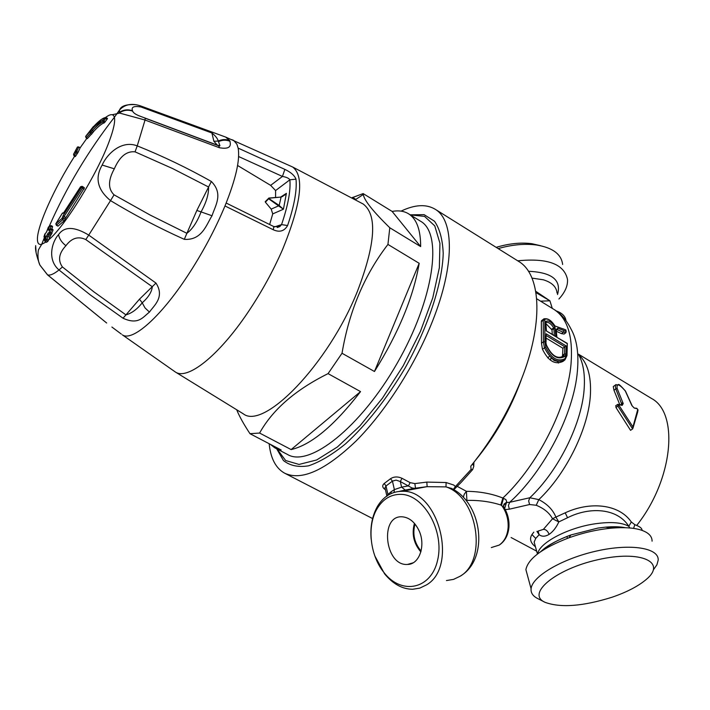 <?xml version="1.0" encoding="UTF-8"?>
<svg xmlns="http://www.w3.org/2000/svg" width="710" height="710" viewBox="0 0 710 710"><rect width="100%" height="100%" fill="white"/><g stroke="black" fill="none" stroke-linecap="round" stroke-linejoin="round"><path stroke-width="1.06" d="M421.092 551.058C414.383 543.07 412.35 534.071 415.004 524.042M414.436 523.368C411.551 533.973 413.69 543.496 420.861 551.918M418.847 530.264C426.115 545.023 419.477 564.636 407.469 564.441C384.696 566.243 379.326 514.617 402.499 516.836C409.297 517.537 414.746 522.01 418.847 530.264M362.402 203.575L363.245 204.054C377.489 214.908 375.546 244.009 357.414 291.34C328.411 364.141 263.818 430.455 243.219 413.779L175.361 372.005L122.351 334.845C132.122 341.918 160.016 317.814 187.538 275.915C202.678 252.84 215.157 229.516 224.981 205.962C235.809 179.08 240.193 159.794 238.143 148.115L284.861 169.388C290.834 172.21 294.543 175.476 295.999 179.177L289.866 179.799C290.825 190.546 288.047 205.474 281.55 224.608L287.594 225.531C284.364 231.167 279.616 232.587 273.35 229.792L224.981 205.962M352 197.735L363.138 193.582L363.307 194.469C364.052 200.14 372.883 211.243 389.79 227.759L387.944 244.435C364.452 274.85 349.142 311.122 342.016 353.26L328.064 373.629C295.449 389.825 272.631 409.635 259.603 433.056L249.982 433.695C243.761 424.243 239.385 416.388 236.856 410.131M355.87 199.377L352.613 197.38M392.142 211.438C398.621 210.222 404.15 211.048 408.747 213.914C416.69 219.017 420.657 229.907 420.657 246.592L392.142 211.438L363.138 193.582M420.657 246.592L389.79 227.759M419.184 263.312C413.513 296.789 398.612 332.848 374.463 371.499L419.184 263.312L387.944 244.435M374.463 371.499L342.016 353.26M360.547 391.609C334.383 425.547 311.246 444.868 291.135 449.581L360.547 391.609L328.064 373.629M291.135 449.581L259.603 433.056M249.982 433.695L281.16 449.989L274.859 447.868L270.226 444.274M420.355 221.094L420.817 221.378C442.925 233.883 434.032 299.123 397.121 363.351C360.449 427.713 309.063 467.801 287.443 454.435L275.515 448.205M273.749 226.552L273.35 229.792M274.548 226.907L281.55 224.608L279.864 226.534L277.566 227.404M238.604 156.528L282.438 176.444L284.861 169.388M237.584 165.492L270.643 185.363L282.438 176.444C286.396 177.109 288.872 178.228 289.866 179.799L275.595 190.555L275.578 197.495M280.459 197.202L286.387 193.351L281.062 197.211L279.012 206.202L283.432 209.219L272.738 213.896L269.658 224.475M275.595 190.555L270.643 185.363M272.738 213.896L271.202 209.113L265.38 202.173L265.505 201.542M269.01 198.125L280.361 197.131L269.063 198.205L268.646 198.773L268.486 198.285L278.977 205.323L279.012 206.202M282.42 196.626L286.387 193.351L283.432 209.219L278.977 205.323M284.958 194.904L280.974 197.114M280.512 197.273L284.887 194.966M386.923 496.281L387.917 494.435L388.086 495.136M385.255 488.87L384.989 487.672L386.009 485.986L384.208 483.501C381.891 485.587 382.308 487.681 385.468 489.793M414.445 488.347L415.501 488.187L414.862 483.599L410.123 482.64L408.454 485.871L401.603 487.14L400.307 481.531L411.915 487.93L414.445 488.347L405.268 490.069L401.603 487.14L394.378 489.607L394.032 492.412M390.518 478.717C393.988 476.534 397.804 476.401 401.984 478.3L400.307 481.531L396.056 480.102L392.444 481.131L390.518 478.717L384.208 483.501M405.996 489.998L399.579 491.338M371.144 539.112C370.096 526.625 372.235 515.673 377.542 506.248C383.666 496.281 391.991 491.284 402.508 491.276L402.685 491.284C438.576 489.882 458.376 566.793 426.444 584.925L419.805 588.111L412.75 589.264C402.401 589.202 393.003 584.055 384.571 573.813L374.836 555.948M401.017 494.355C423.888 494.666 444.673 531.195 437.6 560.234C431.165 589.584 401.345 595.335 383.888 572.42C369.83 555.176 366.759 525.444 377.241 508.466C383.125 498.908 391.05 494.204 401.017 494.355M415.412 488.231L427.127 486.678L445.995 486.891L446.102 482.525L426.843 482.09L414.862 483.599M410.185 214.81L424.127 214.668L434.511 221.245C439.721 228.789 442.614 239.51 443.217 253.399C442.365 283.467 428.299 326.618 405.126 367.975C386.515 399.197 366.644 424.491 345.522 443.856C332.094 454.737 319.775 462.059 308.566 465.822C298.306 467.473 289.92 465.707 283.432 460.524L276.687 448.818M372.581 518.557L285.145 473.446M518.318 261.191L518.903 261.555C540.132 274.166 543.736 319.376 523.43 374.055C510.854 407.664 493.299 438.372 470.783 466.177L471.085 469.461L472.683 469.532L473.845 466.079L472.603 463.941M453.353 489.412L455.394 486.545L453.717 485.028L446.102 482.525M401.043 211.127C414.906 204.515 426.328 203.912 435.292 209.317C454.134 220.393 454.791 264.999 432.718 320.645C415.439 364.683 385.61 411.365 356.163 440.91C325.153 470.535 301.226 481.247 284.373 473.046C275.684 468.032 270.616 458.252 269.161 443.714M446.466 580.558L453.557 579.378L460.133 576.236C487.805 560.607 477.537 496.787 445.995 486.891L451.516 488.445M561.903 357.228L562.568 355.364L562.888 348.246L546.301 338.208M552.327 334.312L551.963 329.919L553.853 328.455L553.596 327.683C550.969 323.574 548.448 321.852 546.052 322.517M546.052 323.733L551.963 329.919M453.663 489.589L454.826 488.48L453.85 489.705M471.085 469.461L455.394 486.545L454.826 488.48M562.888 348.246L564.796 346.799L546.398 335.644M565.009 356.331L565.95 353.935L564.477 353.917L563.634 355.976L565.009 356.331C557.847 360.289 551.563 356.5 546.15 344.962L545.706 341.705L546.434 345.042M612.118 597.208C582.954 606.331 560.607 608.035 545.058 602.32C525.879 593.986 555.131 569.154 597.997 559.684C640.89 549.824 667.302 562.116 646.153 579.538C638.148 586.265 626.806 592.158 612.118 597.208M544.366 601.965L537.923 598.663C532.988 596.24 530.707 592.93 531.089 588.759C532.038 576.493 562.072 558.726 596.347 551.075C630.64 543.265 659.04 547.871 658.197 560.11L656.91 564.796L653.431 569.793M565.95 353.935L566.26 346.01L564.805 346.799L564.477 353.917L562.568 355.364M566.26 346.01L546.105 333.78L546.043 342.105M554.563 335.919L555.815 336.682L554.998 327.257C551.439 321.754 548.351 319.873 545.741 321.603L546.434 330.842M545.653 322.438L546.114 330.78L555.211 336.07M545.741 321.603L545.946 322.748M554.998 327.257L551.741 329.12M555.3 328.322L553.853 328.455L554.332 335.528M629.823 527.965L628.785 526.288C617.443 508.085 589.788 506.461 567.547 517.732L558.797 521.912C556.347 527.423 553.117 531.577 549.123 534.381C545.2 536.698 541.881 536.795 539.165 534.701L535.739 538.411L534.142 542.094L535.358 546.478M549.123 534.381C547.792 531 545.875 529.332 543.372 529.376L538.073 531.098M538.02 531.115L539.165 534.674L536.92 531.382M527.53 575.632L525.888 569.615C528.16 558.601 542.52 547.996 568.976 537.781C583.363 532.66 597.634 529.438 611.789 528.134C623.566 527.148 633.107 527.716 640.429 529.855C648.239 532.296 652.126 536.068 652.082 541.18M463.319 497.24L464.278 494.16L466.426 491.32L466.869 500.372C479.25 500.133 490.566 501.686 500.816 505.014L504.056 507.517C507.632 513.365 509.274 519.729 508.972 526.589M566.997 343.471L556.596 337.152L567.308 343.418L566.678 354.956L564.911 358.736C557.607 362.118 551.217 358.275 545.75 347.199L544.872 341.794L544.827 319.278C547.898 318.275 551.191 320.485 554.705 325.881L565.87 329.919L566.163 331.685M556.897 337.09L556.152 329.591L557.687 328.215L565.87 331.295L565.932 332.662L563.261 332.245L563.909 330.878M500.816 505.014L502.866 498.038L505.902 499.583L506.718 501.81L504.641 508.484M505.236 509.567L509.336 509.185L508.422 505.467L509.691 502.29L506.487 502.565L503.479 505.564M543.372 529.376L552.54 518.761L558.779 521.903L555.886 517.084L552.54 518.761C549.487 512.966 544.046 508.458 536.227 505.263L529.589 504.526L528.639 500.914L529.829 497.754C558.983 470.41 582.759 421.704 584.277 386.923C584.978 373.389 583.061 362.535 578.517 354.379M637.749 409.466L632.956 426.932L618.996 405.357L619.102 404.727L622.191 405.374L623.22 403.573L617.159 388.476C616.431 383.063 619.138 383.87 625.261 390.908L631.882 405.57L634.278 408.064L637.234 408.756L637.971 410.318L637.678 411.942M509.336 509.185L529.589 504.526M554.705 325.881L563.19 328.978M556.418 329.839L557.323 329.688L557.687 328.215M556.489 330.327L557.323 329.688L563.261 332.245L561.459 333.629L564.095 334.064L565.932 332.662M567.308 343.418L567.006 355.346M566.678 354.956L566.988 355.621L564.911 359.926M564.911 358.736L564.858 359.961C557.137 363.467 550.321 359.366 544.41 347.66L543.398 341.776L544.872 341.794M544.659 320.024L543.212 320.174L543.327 319.349L544.827 319.278M563.518 360.813L562.87 361.452C555.025 365.046 548.209 360.955 542.431 349.178L541.49 343.241L541.322 321.648L541.553 320.645L544.224 318.675M457.249 486.359L466.426 491.32C479.685 491.426 491.835 493.663 502.866 498.038C537.71 465.343 567.397 406.723 571.009 364.239C573.192 336.54 567.565 318.302 554.128 309.524C560.793 313.492 566.447 320.024 571.053 329.112C576.84 339.344 578.952 353.394 577.39 371.232C574 413.238 544.242 471.129 509.691 502.29L529.829 497.754L538.819 499.618C547.312 504.02 553.001 509.833 555.886 517.084L565.204 512.815C589.673 501.402 618.721 503.701 631.332 521.983L628.785 526.288C621.924 522.445 610.76 521.601 595.291 523.767C567.867 527.645 539.067 542.955 537.754 553.791M491.302 547.57L499.192 545.094C504.517 541.348 507.499 535.411 508.147 527.273C508.466 519.045 506.274 511.706 501.553 505.236L503.505 498.251M503.656 506.913L503.931 504.171L506.62 502.183M633.586 528.4L634.82 524.69L636.684 525.453C640.34 526.944 642.142 528.595 642.088 530.397M616.04 384.536L615.25 385.166L615.818 388.92L617.159 388.476M633.781 407.593L631.882 405.57M632.956 426.932L632.637 428.902L617.886 406.12L618.996 405.357M617.789 404.318L617.886 406.12L615.952 407.478L630.551 430.331L632.637 428.902M618.126 404.318L619.102 404.727M614.123 385.965L613.271 386.577L613.955 390.234L615.818 388.92L622.191 405.374M533.822 532.118L531.941 534.577C529.305 538.766 530.468 542.83 535.438 546.762M561.459 333.629L556.587 331.384M541.553 320.645L542.209 320.228M634.82 524.69L631.332 521.983M615.952 407.478L615.934 405.623M613.955 390.234L619.706 404.434M558.415 363.076L557.865 361.523L553.977 360.361L551.333 357.733L550.383 360.085L551.129 357.565M549.62 356.074L547.792 357.911M535.943 292.573L549.913 300.809L540.558 301.155M496.166 247.355C509.034 243.494 520.989 242.279 532.038 243.725L540.727 245.749M565.985 320.609C565.355 316.243 562.116 313.021 556.258 310.945M535.731 291.286L549.913 300.809L552.273 308.38M562.639 264.457C561.388 254.18 552.699 247.701 536.582 245.012C524.788 243.468 511.981 244.657 498.163 248.598M517.714 260.818C547.694 257.819 564.299 264.067 567.521 279.562C567.876 285.882 565.009 292.36 558.93 298.999M81.384 187.449L80.549 186.792L63.385 213.213L62.329 213.257L55.85 223.792L62.045 218.405L63.234 215.379L81.384 187.449L82.511 188.159L82.937 187.005L81.384 187.449M62.515 213.071L63.598 212.867M56.019 223.535L56.463 225.168L62.72 219.727L62.045 218.405L63.625 218.014L62.045 218.316M63.501 212.964L62.32 213.373M80.567 186.757L82.085 186.339L84.446 187.866L82.085 186.339L80.549 186.792L63.385 213.213M84.446 187.866L65.134 218.849L63.625 218.014L64.086 216.479L63.234 215.379M65.134 218.946L64.361 220.632L62.72 219.727L63.625 218.103L65.134 218.849M56.303 225.061L57.838 225.931M64.361 220.632L58.078 226.064M52.371 226.41L52.46 227.058L50.969 226.241L51.129 225.594L48.386 227.093L49.558 226.135L48.626 229.09L50.019 229.383M51.848 229.019L52.46 227.058M52.851 229.694L52.966 230.359L51.457 229.534L51.608 228.886L50.064 229.348L49.132 232.418L47.916 233.395L48.52 234.753L47.082 239.146L44.943 241.276M46.532 242.163L47.916 241.302L52.966 230.359M74.044 155.738L75.313 156.555L78.073 152.375L80.186 147.724L78.65 146.917M87.463 138.459L92.779 132.69L90.019 131.758L91.812 129.273C96.356 124.277 99.968 121.321 102.639 120.416L104.539 117.78L105.657 118.384L103.775 121.02L102.657 120.416L104.521 117.78L105.95 117.514L105.657 118.384L107.086 119.227L107.494 118.428L105.968 117.549M85.75 136.258L86.247 137.749L90.41 133.382L90.019 131.811L91.297 131.98L92.371 130.693L93.667 131.457C98.14 126.557 101.699 123.673 104.326 122.803L107.086 119.227M93.667 131.457L92.779 132.69M51.36 234.673L49.735 233.776L50.561 232.516L52.07 233.35M48.626 229.09L48.812 230.413L50.037 229.428L51.457 229.534L50.561 232.516L49.132 232.418L49.735 233.776L48.52 234.753L50.144 235.64M93.374 126.549L85.715 136.311L90.019 131.758M87.543 138.503L86.079 137.642M87.419 138.627L86.079 137.846L85.635 136.489L91.75 129.398L92.371 130.693C96.844 125.794 100.385 122.901 103.012 122.031L103.775 121.02L105.204 121.863M75.331 156.564L73.946 155.774L73.565 154.274L77.319 147.218L73.547 154.336L73.938 155.765L74.426 155.277L73.547 154.336L75.207 151.807L76.076 152.81L76.671 151.567L75.438 151.567L77.337 147.183M45.28 237.238L44.464 240.042L45.653 239.057L46.523 236.048L49.451 236.962M46.736 242.27L45.085 241.373L44.473 240.033L45.165 235.693L43.976 236.936M91.714 134.146L90.41 133.382L91.297 131.98L92.708 132.805M44.481 237.939L44.02 236.696L44.854 233.918M49.096 226.508L47.384 230.28M48.307 227.333L46.469 232.205M45.635 233.093L44.011 236.696L44.961 238.329M46.523 236.048L47.916 233.395M135.033 151.834L137.243 145.878C162.998 156.253 187.706 168.119 211.349 181.476L196.847 210.444L186.89 233.306L150.218 215.086L114.053 194.833C107.938 188.895 108.026 180.225 114.319 168.811C119.644 156.582 126.549 150.919 135.033 151.834L172.495 168.501L208.554 186.987C208.793 194.203 206.29 202.501 201.054 211.899L196.847 210.444M184.298 239.332L186.89 233.306C192.499 229.099 197.22 221.964 201.054 211.899L212.024 215.76C206.512 224.342 202.128 240.566 184.298 239.332C159.226 228.087 134.634 215.183 110.52 200.619L114.053 194.833M85.786 239.572L88.741 235.099L155.978 283.077L139.471 299.194L125.945 314.876L93.782 291.774L62.418 266.951C57.705 260.304 58.877 253.221 65.932 245.695C71.63 238.036 78.251 235.995 85.786 239.572L152.304 286.742C151.727 292.041 148.372 297.392 142.222 302.797L139.471 299.194M123.043 318.222L125.945 314.876C131.829 313.199 137.252 309.178 142.222 302.797L145.009 307.892L149.464 312.098C142.861 317.148 138.432 325.295 123.043 318.222L90.507 295.076L59.001 269.969L62.418 266.951M48.591 239.936C64.814 226.588 97.545 173.506 109.251 141.272C113.635 129.451 115.34 121.454 114.381 117.292L119.564 109.961L119.289 112.988L145.035 120.034L137.243 145.878C121.65 139.799 107.086 153.804 102.178 165.057C94.678 177.935 97.465 189.792 110.52 200.619L88.741 235.099C74.417 226.437 64.361 226.268 58.575 234.602C52.291 241.258 46.647 259.372 59.001 269.969C53.924 274.033 50.126 275.675 47.597 274.885L47.392 274.752M106.686 323.014L47.597 274.885L39.902 265.079C36.423 255.671 35.021 249.361 35.686 246.157L35.651 245.616M211.349 181.476C223.685 193.972 215.192 205.669 212.024 215.76M155.978 283.077C165.217 297.357 153.52 305.904 149.464 312.098M121.339 334.09L111.896 327.035M217.375 145.16L145.177 118.215L145.035 120.034L219.488 147.76C233.084 150.094 230.005 143.003 230.013 141.272L229.694 140.598C225.869 139.098 222.07 139.249 218.29 141.05L213.887 141.299L217.366 145.16L219.94 145.79L218.29 141.05C217.579 138.539 215.449 135.85 211.908 132.992L213.887 141.299M218.547 145.736L219.94 145.79L218.547 145.736M135.752 104.681C126.522 104.13 121.126 105.879 119.573 109.935M119.404 113.165L112.233 114.736M145.195 118.233L218.662 145.79L219.488 147.76M140.056 105.737L141.05 107.006C133.959 105.746 131.101 106.988 132.486 110.742L132.637 111.124C133.214 112.712 135.379 114.283 139.124 115.837M211.358 131.82L225.656 137.074L229.694 140.598M141.05 107.006L211.908 132.992L211.527 131.891L140.358 105.834C131.776 103.003 124.845 104.379 119.555 109.943M363.245 204.054L292.671 167.019C304.643 176.204 301.226 203.814 282.42 249.831C272.986 271.353 261.52 292.156 248.012 312.24C218.52 356.171 187.378 380.445 175.361 372.005M287.594 225.531C294.268 205.731 297.073 190.28 295.999 179.177M238.143 148.115L236.883 144.157L233.625 140.394L231.797 139.63M265.38 202.173L268.646 198.773L278.568 205.873L271.202 209.113M391.086 491.773L394.378 489.607L392.444 481.131L386.009 485.986L387.917 494.435L391.086 491.773L391.192 493.485M401.984 478.3L410.123 482.64M410.309 214.881L424.571 216.399L434.777 225.904L439.934 243.29L439.348 267.768L432.763 297.863L420.435 331.401L403.227 365.756L382.486 398.124L359.943 425.885L337.419 446.954L316.642 459.982L299.043 464.438L285.642 460.524L277.051 449.013M427.127 486.678L426.843 482.09M562.08 357.148L563.634 355.976M562.009 357.077L563.722 355.923C557.519 359.544 551.768 355.941 546.46 345.122L546.15 344.962M546.105 333.78L545.706 341.705M555.815 336.682L546.114 330.78M625.235 527.699L605.541 527.148L597.864 528.08L570.858 534.967L568.976 537.781M542.431 550.516C548.999 544.703 558.477 539.52 570.858 534.967C558.024 539.902 548.91 544.65 543.532 549.185L540.505 551.803M465.893 500.142L466.869 500.372L466.195 500.514M556.596 337.152L556.152 329.591M565.87 331.295L565.657 330.088M566.837 536.476L567.512 538.313M562.746 328.721L565.87 329.919M542.431 349.178L545.75 347.199M541.49 343.241L543.398 341.776L543.212 320.174L541.322 321.648M536.227 505.263L538.819 499.618C566.66 473.348 589.105 427.056 590.454 393.784C591.199 375.51 587.303 362.526 578.756 354.814M636.719 408.294L634.278 408.064M638.041 409.963L637.234 408.756M621.649 404.851L617.549 404.496M620.762 404.664L623.22 403.573M621.623 403.156L622.981 402.836M535.739 538.411L531.941 534.577M412.75 489.341L412.688 488.675M475.62 460.124C495.394 435.931 510.614 409.155 521.264 379.788M562.87 361.452L564.423 360.289M636.684 525.453C673.257 479.614 679.239 412.821 651.443 398.425L650.946 398.124M544.517 548.422L544.836 549.016M567.547 517.732L565.204 512.815M536.68 298.768L553.587 309.187M532.012 278.116L543.336 279.793C551.918 282.429 556.489 286.858 557.048 293.061M528.462 271.291C551.981 272.312 561.672 280.06 557.519 294.535M84.153 189.091L82.511 188.159L64.086 216.479L65.728 217.393M49.167 226.419C66.421 187.36 88.155 150.981 114.381 117.292C113.378 113.769 110.476 113.804 105.666 117.398M104.974 117.94L103.58 119.102M101.761 120.762L95.726 127.161M86.868 138.308L80.15 147.795M74.648 156.173C54.563 187.44 36.787 226.827 37.426 239.661C37.532 243.415 38.961 244.959 41.695 244.302L46.026 242.004M48.812 230.413L49.602 229.774M52.531 226.375L51.129 225.594L49.576 226.082L50.969 226.241L50.117 229.232M104.326 122.803L103.012 122.031L102.515 120.656C99.879 121.49 96.294 124.401 91.75 129.398L91.812 129.273M93.063 127.188C97.873 121.88 101.699 118.748 104.521 117.78M75.73 156.023L74.426 155.277L76.076 152.81L77.372 153.555M47.916 241.302L46.265 240.397L45.653 239.057L48.582 239.962M45.413 236.749L45.165 235.693M46.567 242.296L44.961 241.418L44.437 240.291M45.183 237.548L44.987 238.223M102.178 165.057L114.319 168.811M58.575 234.602C59.294 238.808 61.752 242.509 65.932 245.695M35.686 246.157L36.041 251.535M78.073 152.375L76.671 151.567L78.766 146.988L77.594 146.943L80.168 147.715M39.964 265.194L47.508 274.85L106.456 322.846M230.013 141.272C226.179 139.746 222.372 139.852 218.573 141.601M119.289 112.988C123.425 110.139 127.871 109.517 132.637 111.124M119.102 112.562C123.247 109.722 127.702 109.118 132.486 110.742M413.113 562.817L407.469 564.441M355.444 199.652L363.307 194.469M408.747 213.914L420.817 221.378M277.157 227.422L279.873 226.525L273.803 226.579L226.171 203.033M292.671 167.019L225.656 137.074M265.22 201.684L268.912 198.046L280.885 197.078M385.193 488.578L386.852 495.962M405.268 490.069L399.304 491.364M383.888 572.42L384.563 573.813M377.241 508.466L377.542 506.248M415.501 488.187L426.799 486.696L402.508 491.276M283.432 460.524L276.891 448.924M435.292 209.317L518.903 261.555M460.666 575.881C489.412 558.752 482.285 502.538 450.974 488.187L451.489 488.436M461.322 482.223L472.443 469.816M460.976 482.578L454.072 489.447M508.955 526.9C508.324 534.639 505.369 540.514 500.089 544.508L499.112 545.147M531.089 588.759L525.888 569.615M625.279 527.699C620.149 526.66 613.564 526.474 605.541 527.148L611.789 528.134M473.916 462.29L473.765 465.662M537.452 554.022L535.163 545.768M541.41 320.858L543.691 319.012C547.419 317.885 551.084 320.077 554.696 325.579M613.271 386.568L615.25 385.166L618.428 384.66C618.428 383.64 620.762 385.752 625.439 391.015M632.104 405.703L625.492 391.112M637.607 412.306L632.938 428.263M617.54 404.496L615.668 405.809M511.12 537.532L536.653 551.155M578.437 354.157L651.443 398.425M532.038 243.725L536.582 245.012M63.74 212.672L62.32 213.222L55.85 223.756L56.312 225.23L57.892 226.099M82.085 186.339L83.594 187.2M44.277 237.912L41.695 244.302L38.677 249.467C38.313 249.103 36.725 258.68 39.929 265.132L39.902 265.079M53.019 229.667L51.608 228.886L49.478 229.827M93.889 126.282L93.117 127.126M107.476 118.419L105.95 117.514L104.539 117.771M45.475 236.536L45.333 237.042M47.437 230.093L46.079 232.685M217.366 145.16L139.142 115.837"/></g></svg>
